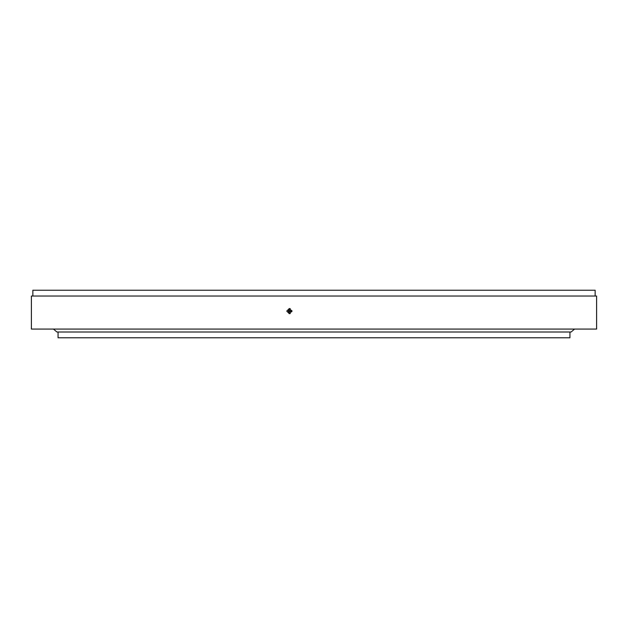 <?xml version="1.0" encoding="UTF-8"?>
<svg xmlns="http://www.w3.org/2000/svg" width="628" height="628" viewBox="0 0 628 628"><rect width="100%" height="100%" fill="white"/><g stroke="black" fill="none" stroke-linecap="round" stroke-linejoin="round"><path stroke-width="0.94" d="M569.934 332L569.934 337.77L58.066 337.77L58.066 332M290.254 308.646L288.354 311.103L290.254 313.553M286.768 311.103L289.367 308.489L291.973 311.103L289.367 313.71L286.768 311.103M32.852 296.031L32.852 290.23L595.148 290.23L595.148 296.031M31.4 296.031L596.6 296.031L596.6 329.072L31.4 329.072L31.4 296.031M53.427 329.072L56.905 332L571.095 332L574.573 329.072M291.934 311.512L288.401 311.512M291.934 310.695L288.401 310.695"/></g></svg>
